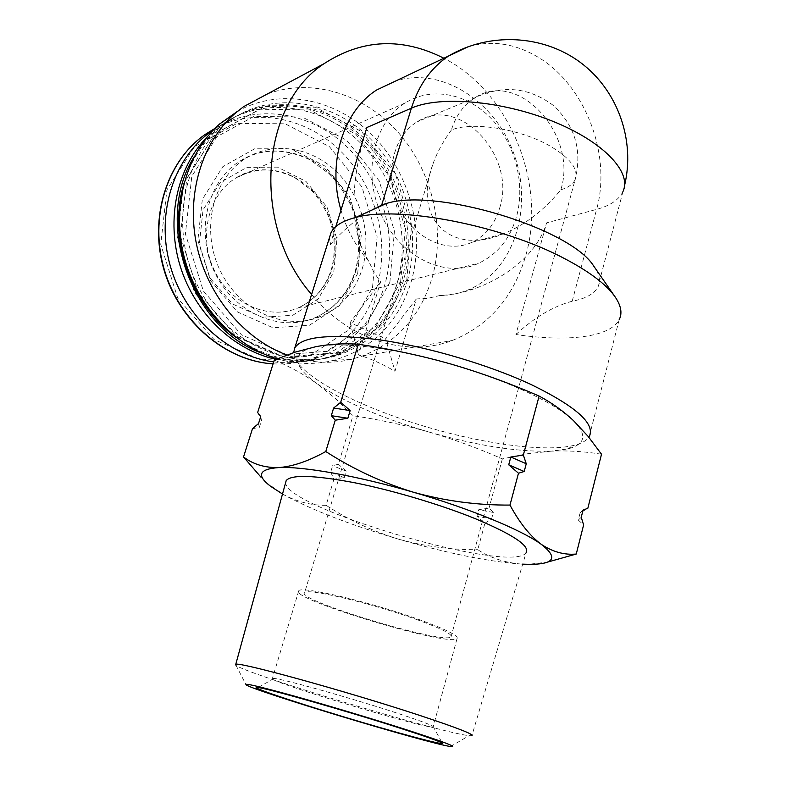 <?xml version="1.0" encoding="UTF-8"?>
<svg xmlns="http://www.w3.org/2000/svg" width="786" height="786" viewBox="0 0 786 786"><rect width="100%" height="100%" fill="white"/><g stroke="black" fill="none" stroke-linecap="round" stroke-linejoin="round"><path stroke-width="0.59" stroke-dasharray="3.93 2.95" d="M499.69 207.956C517.001 156.473 459.201 93.937 417.17 121.85C392.843 136.194 384.079 175.573 398.836 206.934C413.289 238.463 447.205 254.143 472.14 242.235C485.679 235.584 494.866 224.157 499.69 207.956M451.38 130.034C443.039 141.421 436.78 153.044 432.634 164.913C412.316 220.198 452.137 255.696 503.384 233.786C524.969 224.963 544.099 210.314 560.791 189.809C578.447 135.457 518.426 68.647 474.911 97.778C463.73 104.764 455.89 115.522 451.38 130.034C471.649 121.211 520.303 128.806 549.905 145.95C570.518 158.192 578.918 169.442 575.116 179.699C582.446 150.313 575.008 125.436 552.813 105.059C528.487 87.187 502.519 84.76 474.911 97.778L417.17 121.85M434.786 359.624C381.534 346.498 341.93 342.165 315.982 346.646C298.67 350.477 293.659 357.787 300.94 368.575C304.211 373.311 309.576 378.351 317.033 383.686C303.976 374.45 289.729 366.561 274.314 360.017M601.516 454.229C584.47 451.419 567.649 450.398 551.055 451.164L567.374 449.012C585.609 444.483 587.614 434.992 573.397 420.53C553.629 402.756 517.414 385.317 464.772 368.192M428.96 432.015C477.2 445.731 517.895 452.107 551.055 451.164L526.482 453.866L502.352 458.896C478.252 448.275 453.787 439.315 428.96 432.015C404.063 424.951 378.734 419.518 352.983 415.706L335.76 398.797L317.033 383.686C343.629 401.784 380.935 417.897 428.96 432.015M293.65 352.619L297.079 361.707C311.187 382.733 368.546 410.331 430.089 427.957C486.622 444.395 546.044 452.274 574.065 445.338C581.365 443.55 586.297 440.858 588.842 437.262M329.599 237.234L330.1 244.8L335.809 226.614M589.205 436.702L619.181 319.666C610.29 337.42 566.755 342.215 515.94 334.502L546.594 222.87C537.329 253.839 506.823 276.672 476.581 287.941C464.595 292.382 452.314 294.907 439.747 295.526L428.095 298.277L416.305 298.965L394.975 371.306C382.428 363.918 370.265 358.465 358.504 354.958L380.591 281.889L373.851 272.221L368.791 261.217C346.321 226.378 352.433 173.824 366.924 127.489M439.747 295.526C449.838 295.438 459.427 293.512 468.525 289.739C513.032 271.249 533.262 209.783 514.771 156.296C496.899 102.602 442.852 66.368 396.065 80.82M340.977 210.137C346.646 229.65 355.911 246.666 368.791 261.217M416.305 298.965L385.661 338.894L394.975 371.306M380.591 281.889L350.114 322.594L385.661 338.894M311.61 294.445L317.033 300.665C354.82 342.283 409.398 356.854 452.245 340.505C489.128 325.502 513.641 297.147 525.785 255.45C546.84 183.649 509.77 91.874 443.894 58.233M515.94 334.502C534.451 317.397 553.197 306.304 572.198 301.225C585.688 298.651 594.285 293.895 597.979 286.969C600.642 281.565 599.679 275.257 595.081 268.026M381.741 204.861C364.802 212.132 347.589 225.444 330.1 244.8M333.804 271.887L336.909 239.229L327.045 207.091L305.98 181.409L277.487 167.143L246.863 167.369L220.178 182.519L203.053 209.941L199.33 244.112L209.921 277.841L232.518 303.986L262.2 317.239L292.765 315.284L318.192 298.994L333.804 271.887M273.715 361.884C290.054 363.898 305.646 362.208 320.491 356.815C352.177 344.14 373.478 320.629 384.393 286.261C398.64 238.806 383.155 181.311 346.331 146.216C309.625 111.111 254.133 102.74 213.537 129.798M362.179 268.999C372.23 236.124 361.658 196.009 336.31 171.495C311.03 146.962 273.086 140.94 245.163 158.743C212.249 179.267 200.42 230.681 220.375 271.003C239.946 311.531 285.839 331.289 320.6 316.512C341.016 307.503 354.869 291.665 362.179 268.999M389.885 282.282L394.434 231.143L379.147 180.809L346.567 140.193L302.178 116.986L253.907 116.426L211.296 139.8L183.619 183.364L177.498 238.335L194.623 292.687L231.045 334.482L278.411 355.125L326.534 351.342L366.001 325.09L389.885 282.282M275.965 359.32C295.516 363.329 314.194 362.12 331.987 355.675C364.242 342.775 385.906 318.772 396.969 283.677C411.5 234.926 395.378 175.799 357.404 139.987C319.558 104.165 262.534 96.206 221.426 124.866L207.258 136.843M262.504 353.395C287.882 362.886 312.376 363.407 335.986 354.958C368.339 341.998 390.062 317.898 401.155 282.646C415.715 233.678 399.524 174.276 361.422 138.277C323.449 102.268 266.238 94.222 224.993 122.999C212.574 131.724 202.287 143.013 194.113 156.846M400.634 281.712L405.301 228.647L389.463 176.388L355.753 134.17L309.772 109.971L259.734 109.244L215.511 133.433L186.763 178.697L180.397 235.908L198.219 292.5L236.085 335.995L285.259 357.443L335.141 353.464L375.973 326.161L400.634 281.712M236.34 337.636C269.795 360.705 303.612 366.374 337.774 354.633C370.177 341.655 391.919 317.505 403.022 282.184C417.592 233.118 401.381 173.598 363.22 137.521C325.198 101.423 267.898 93.338 226.584 122.154C205.539 137.167 191.106 158.379 183.305 185.801M407.256 281.133C421.856 231.85 405.586 172.055 367.298 135.781C329.137 99.498 271.651 91.333 230.2 120.258C184.003 151.836 168.224 226.584 197.404 285.171C226.103 344.013 291.537 372.977 341.831 353.906C374.323 340.869 396.134 316.611 407.256 281.133M406.755 280.199L411.412 226.781L395.486 174.168L361.599 131.645L315.402 107.23L265.128 106.454L220.679 130.761L191.794 176.319L185.417 233.923L203.348 290.948L241.43 334.767L290.869 356.382L340.986 352.403L381.996 324.932L406.755 280.199M277.144 358.829C296.253 364.35 314.891 364.9 333.058 360.479C372.033 349.23 398.03 323.154 411.039 282.272C425.472 233.334 410.518 174.266 373.861 136.646C337.282 99.065 281.192 87.02 237.706 111.17M286.89 354.997C309.026 362.985 330.69 364.39 351.902 359.222L362.238 356.097C396.979 342.283 420.225 316.345 431.976 278.283C445.937 230.249 432.948 172.665 399.141 133.492C365.333 94.448 312.317 77.175 267.26 94.025M350.114 322.594L358.504 354.958M378.331 207.17C394.474 254.084 443.618 280.14 478.645 263.251C497.332 254.428 509.947 238.944 516.471 216.798C525.598 184.189 515.37 143.966 491.397 118.755C467.483 93.544 431.769 86.244 405.35 102.868C376.072 120.425 363.407 166.622 378.027 206.305M581.237 517.286L578.29 520.077L580.088 512.993L587.83 508.277M578.29 520.077L583.615 524.93M484.923 523.24L491.564 518.976L476.915 516.225L484.923 523.24L477.76 549.699C490.248 557.883 504.799 562.678 521.423 564.093L529.695 564.171L547.262 562.177M491.564 518.976L493.323 512.452L489.03 508.1L478.684 509.741L476.915 516.225M502.352 458.896L489.03 508.1M330.69 472.091L333.932 479.205L344.307 477.574L330.69 472.091L332.625 465.656L338.412 464.261L352.983 415.706M333.932 479.205L326.102 505.3C348.532 519.91 372.623 531.179 398.384 539.117C424.332 546.339 450.791 549.866 477.76 549.699M270.59 486.308L268.36 483.989L282.931 494.266C297.137 501.851 311.531 505.526 326.102 505.3M252.502 428.684L259.321 427.397L261.502 420.5L257.641 412.512M344.307 477.574L346.213 471.168L338.412 464.261M282.508 494.021L282.931 494.266C311.001 509.662 349.485 524.616 398.384 539.117C447.47 553.354 488.489 561.676 521.423 564.093L522.7 564.161M285.672 482.486C283.746 507.707 509.76 574.271 526.001 552.99L471.855 735.735L469.134 735.667C441.732 733.092 244.77 673.631 235.977 665.27L246.067 684.793M346.213 471.168L332.625 465.656M493.323 512.452L478.684 509.741M261.502 420.5L260.736 416.59M259.321 427.397L258.525 423.556M583.055 510.114L580.088 512.993M418.132 620.056C373.586 603.668 306.127 587.663 304.624 592.683C294.819 599.747 444.237 644.864 451.036 636.886C452.834 634.43 441.87 628.82 418.132 620.056M421.581 620.478C373.35 602.724 300.262 585.403 298.729 590.846C288.324 598.539 449.484 647.202 457.03 638.635C459.004 635.992 447.185 629.94 421.581 620.478M395.987 712.774C350.851 697.978 282.999 678.966 274.147 678.465L272.418 678.456C263.703 680.175 427.132 729.516 433.155 726.981L433.155 726.47C430.708 724.653 418.319 720.084 395.987 712.774M468.368 46.629C491.466 40.086 514.309 43.368 536.897 56.494C584.912 84.014 612.009 154.773 596.603 209.381C610.172 205.716 618.946 199.801 622.925 191.627L624.605 185.349M572.198 301.225L596.603 209.381L546.594 222.87M372.515 287.509L377.123 236.782L361.914 186.891L329.462 146.697L285.19 123.805L237.048 123.373L194.535 146.648L166.907 189.898L160.747 244.387L177.754 298.218L214.018 339.562L261.227 359.939L309.222 356.097L348.63 329.992L372.515 287.509M273.096 363.839C287.028 364.675 300.35 362.778 313.044 358.161C344.543 345.585 365.726 322.26 376.602 288.187C390.298 242.678 376.504 187.795 342.303 152.798C308.171 117.851 255.755 106.532 214.814 128.501M357.689 273.518L361.265 234.739L349.603 196.569L324.736 165.964L291.017 148.78L254.644 148.79L222.821 166.681L202.336 199.379L197.856 240.32L210.56 280.759L237.608 312.022L273.007 327.762L309.301 325.296L339.336 305.783L357.689 273.518M355.95 270.698C365.971 238.06 355.459 198.229 330.248 173.912C305.096 149.566 267.348 143.632 239.563 161.326C206.826 181.743 195.056 232.784 214.873 272.781C234.326 312.995 279.954 332.596 314.557 317.908C334.865 308.947 348.67 293.207 355.95 270.698M331.977 269.097C340.397 242.108 331.78 209.125 310.942 188.954C287.067 168.076 262.043 164.421 235.859 177.98C208.113 194.731 197.974 237.352 214.519 270.738C230.73 304.31 269.185 320.6 298.228 307.837C314.714 300.34 325.964 287.421 331.977 269.097M560.791 189.809C568.17 187.599 572.945 184.229 575.116 179.699L451.036 636.886M472.14 242.235L503.384 233.786M622.925 191.627L597.979 286.969M567.374 449.012L574.065 445.338M300.94 368.575L297.079 361.707M468.525 289.739L476.581 287.941M273.096 363.849C287.018 364.655 300.331 362.759 313.044 358.161L320.491 356.815M245.163 158.743L239.563 161.326C259.94 148.181 283.363 147.64 309.841 159.725L329.413 173.981C337.744 182.47 345.231 193.641 351.892 207.514C359.595 228.972 360.715 250.194 355.252 271.16C348.002 293.532 334.433 309.114 314.557 317.908L320.6 316.512M331.987 355.675L335.986 354.958M221.426 124.866L224.993 122.999M337.774 354.633L341.831 353.906M226.584 122.154L230.2 120.258M333.058 360.479L351.902 359.222M362.238 356.097L452.245 340.505M405.35 102.868L235.859 177.98C252.591 167.251 272.172 167.094 294.593 177.489L311.089 189.917C317.829 197.07 323.822 206.335 329.059 217.683C335.101 235.23 335.868 252.512 331.338 269.529C325.345 287.735 314.312 300.507 298.228 307.837L478.645 263.251M529.057 564.348L529.695 564.181M581.109 517.483L582.927 510.31M450.535 746.523L469.134 735.667M432.634 164.913L304.624 592.683M298.729 590.846L272.418 678.456M457.03 638.635L433.155 726.981M274.147 678.465L258.034 687.524M433.155 726.47L442.272 743.143"/><path stroke-width="1.18" d="M335.268 420.196L331.299 415.676L347.844 418.26L335.268 420.196L325.777 451.528C308.279 461.244 292.49 466.609 278.401 467.601C264.607 467.778 252.984 464.231 243.532 456.951L252.502 428.684L258.525 423.556L260.736 416.59L257.641 412.512L274.314 360.017L294.976 352.177L315.982 346.646C329.904 344.032 344.013 343.236 358.288 344.248C389.424 348.837 420.058 355.36 450.182 363.82L434.786 359.624M464.772 368.192L450.182 363.82C480.236 372.574 509.878 383.322 539.117 396.056C551.615 402.717 563.051 410.872 573.397 420.53L588.134 436.397L601.516 454.229L587.83 508.277L583.055 510.114L581.237 517.286L583.615 524.93L576.246 554.042C564.348 555.142 552.676 551.9 541.23 544.305C529.98 535.895 519.566 522.818 509.976 505.084C477.249 505.28 445.112 501.016 413.564 492.272C382.281 482.683 353.022 469.104 325.777 451.528M588.842 437.262L589.205 436.702C595.621 424.027 576.384 406.706 531.503 384.727C489.305 364.999 429.244 347.186 381.112 340.073C331.24 333.559 302.472 336.143 294.819 347.825L293.65 352.619M619.181 319.666C622.61 312.975 620.979 304.988 614.288 295.713C605.426 283.805 589.117 271.563 565.35 259.007C502.293 225.12 397.608 205.313 355.429 217.555C342.45 220.895 334.315 225.936 331.034 232.676L329.599 237.234M335.809 226.614L366.924 127.489L411.383 108.173C418.722 85.173 431.052 67.822 448.374 56.111L468.368 46.629M396.065 80.82L376.71 89.958C343.04 111.219 327.015 162.997 340.977 210.137M443.894 58.233C401.96 37.109 361.933 38.976 323.812 63.833C259.478 105.855 251.756 226.437 311.61 294.445M595.081 268.026L593.656 265.982C570.557 228.323 435.719 187.618 386.545 203.446L381.741 204.861L411.383 108.173C439.384 95.548 501.409 100.588 552.42 121.142C603.579 141.598 632.288 172.419 622.925 191.627M213.537 129.798L211.945 130.889C174.089 157.033 155.825 212.76 169.864 264.42C183.786 316.119 227.734 356.176 273.715 361.884M207.258 136.843C176.938 167.428 165.689 219.687 180.377 266.68C195.066 313.683 233.923 350.418 275.965 359.32M194.113 156.846C153.015 221.485 191.244 328.902 262.504 353.395M183.305 185.801C167.939 239.278 191.519 305.803 236.34 337.636M237.706 111.17L219.707 123.923C186.508 152.995 171.544 205.765 183.767 255.371C196.009 304.978 233.992 346.105 277.144 358.829M267.26 94.025L243.621 106.65L234.788 113.646C201.55 142.836 185.899 195.321 196.805 245.654C207.75 295.998 244.092 339.169 286.89 354.997M378.027 206.305L378.331 207.17M547.262 562.177L576.246 554.042M524.193 471.492L518.485 473.241L508.719 464.801L524.193 471.492L526.256 463.74L523.348 455.045L539.117 396.056M518.485 473.241L509.976 505.084M347.844 418.26L350.153 410.577L340.702 402.294L358.288 344.248M508.719 464.801L510.821 457.01L523.348 455.045M331.299 415.676L333.618 408.052L340.702 402.294M243.532 456.951L261.031 477.23M522.7 564.161L529.057 564.348C554.435 564.407 558.502 557.726 541.23 544.305C521.688 529.99 470.008 508.621 413.564 492.272C357.139 475.746 302.581 466.137 278.401 467.601C258.869 469.134 256.265 475.373 270.59 486.308L282.508 494.021M526.001 552.99C530.491 546.26 513.73 534.883 475.746 518.868C440.7 504.583 392.096 490.14 353.602 482.545C313.693 475.127 291.223 474.469 286.192 480.59L285.672 482.486M333.618 408.052L350.153 410.577M510.821 457.01L526.256 463.74M471.855 735.735C474.626 734.596 456.882 727.698 418.604 715.044C344.936 690.747 235.181 660.662 235.731 664.445L235.977 665.27M405.33 729.398C372.299 718.807 327.173 705.278 294.141 696.062C260.068 686.65 244.043 682.887 246.067 684.793C252.699 690.55 428.124 743.507 450.535 746.523C458.778 747.535 443.707 741.827 405.33 729.398M399.357 727.934C346.665 710.966 267.466 688.408 258.034 687.524C246.382 685.864 290.348 700.768 342.863 716.606C395.279 732.454 446.104 746.169 442.272 743.143C439.639 741.375 425.334 736.305 399.357 727.934M214.814 128.501L205.313 134.357C166.74 160.943 148.819 218.292 164.51 270.345C180.023 322.466 226.407 361.118 273.096 363.839M331.034 232.676L294.819 347.825M624.605 185.349C635.412 140.095 617.698 90.007 580.117 62.241C542.556 34.476 488.921 32.088 448.374 56.111L376.71 89.958M386.545 203.446L355.429 217.555M593.656 265.982L614.288 295.713M211.945 130.889L205.313 134.357C166.504 161.071 148.515 218.488 164.215 270.512C179.758 322.604 226.201 361.196 273.096 363.849M219.707 123.923L234.788 113.646M243.621 106.65L323.812 63.833M235.731 664.445L286.192 480.59"/></g></svg>
